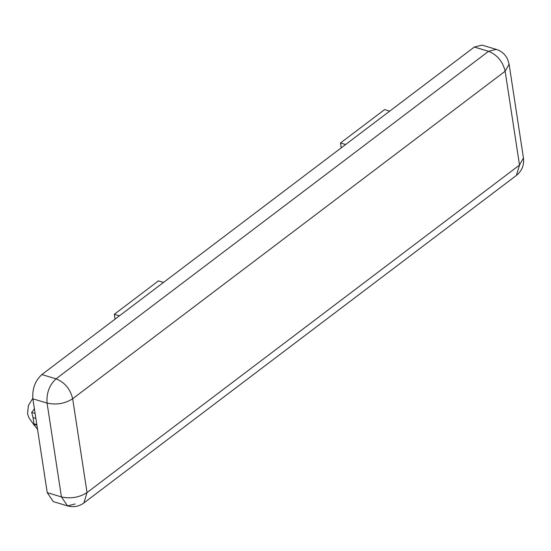 <?xml version="1.0" encoding="UTF-8"?>
<svg xmlns="http://www.w3.org/2000/svg" width="551" height="551" viewBox="0 0 551 551"><rect width="100%" height="100%" fill="white"/><g stroke="black" fill="none" stroke-linecap="round" stroke-linejoin="round"><path stroke-width="0.83" d="M516.383 175.438L519.51 165.066L523.45 158.02C524.283 165.1 521.928 170.906 516.383 175.438L83.897 502.946L87.024 492.58L72.663 398.745C64.894 403.669 56.367 405.116 47.076 403.091C46.353 393.111 49.349 385.025 56.064 378.833C64.784 382.401 70.314 389.04 72.663 398.745L505.15 71.231C502.801 61.526 497.271 54.893 488.551 51.319L496.224 49.376C501.438 51.043 505.239 54.349 507.623 59.294L509.09 64.185L505.15 71.231L519.51 165.066L87.024 492.58C79.254 497.505 70.721 498.958 61.43 496.926L47.228 492.656L53.323 501.624L67.532 505.894L61.43 496.926L47.076 403.091L32.867 398.821L47.228 492.656M496.224 49.376L482.022 45.106L474.342 47.049L41.855 374.563C35.14 380.755 32.144 388.841 32.867 398.821M75.205 503.951L67.532 505.894C73.448 507.519 78.903 506.541 83.897 502.946M345.622 144.527L340.511 142.991L341.255 147.833M389.722 111.13L384.612 109.594L340.511 142.991M37.496 429.071L33.48 424.16L36.903 425.186M33.48 424.16L33.99 423.809L36.821 424.663M35.863 418.402L33.032 417.555L31.682 412.417L34.017 409.421L34.32 408.305M34.017 409.421L34.513 409.572M37.544 429.394L37 428.919M31.682 412.417L35.106 413.45M32.798 398.345L28.418 405.481L27.55 413.87L29.031 417.878L34.362 425.482M33.99 423.809L33.032 417.555M163.523 282.429L158.412 280.893L114.312 314.29L119.415 315.826M115.049 319.132L114.312 314.29M474.342 47.049L488.551 51.319L56.064 378.833L41.855 374.563M509.09 64.185L523.45 158.02"/></g></svg>
